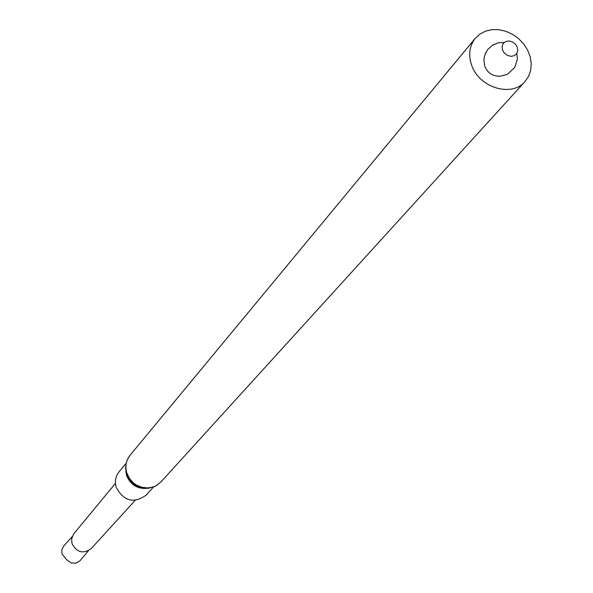 <?xml version="1.0" encoding="UTF-8"?>
<svg xmlns="http://www.w3.org/2000/svg" width="593" height="593" viewBox="0 0 593 593"><rect width="100%" height="100%" fill="white"/><g stroke="black" fill="none" stroke-linecap="round" stroke-linejoin="round"><path stroke-width="0.89" d="M125.783 472.013L126.442 471.657M153.439 487.046L146.093 495.162C133.825 503.842 123.87 501.255 116.221 487.394C114.56 481.546 115.531 476.335 119.111 471.754L126.116 463.333M471.643 65.126C468.188 54.83 469.382 45.906 475.238 38.345L479.878 34.083L485.571 31.133L492.027 29.65L498.913 29.702L505.873 31.288L512.545 34.32L518.608 38.641L523.738 44.03L527.674 50.212L530.224 56.876L531.246 63.688L530.691 70.285L528.578 76.341L525.005 81.537C511.774 97.645 478.966 87.668 471.643 65.126M502.545 50.086L502.063 46.669L503.131 43.637L505.547 41.606L508.824 40.969L512.315 41.851L515.332 44.075L517.281 47.203L517.771 50.62L516.711 53.652L514.301 55.69L511.018 56.335L507.519 55.46L504.495 53.229L502.545 50.086M115.45 483.362L73.51 534.145L71.62 539.067L72.042 543.67C76.912 552.58 83.317 554.21 91.27 548.562L135.115 500.425M72.168 536.709L64.037 545.619L62.221 548.829L61.754 550.83L62.057 554.092L66.831 559.888L71.419 563.12L73.791 562.905L74.725 563.35L76.727 562.824L79.87 560.889L88.394 550.793M147.931 488.269C137.687 489.336 130.542 485.007 126.487 475.282L125.709 468.559M144.514 488.239C135.812 487.402 129.889 482.865 126.754 474.63M126.561 473.688L125.657 468.27L125.938 464.245L127.421 459.464L130.075 455.246C126.02 460.45 124.938 466.38 126.828 473.036L129.504 478.544L133.67 483.11L136.205 484.904L141.86 487.305L147.879 487.965L153.691 486.816L156.352 485.593L160.888 481.99L155.351 486.201L148.621 488.202C137.969 488.58 130.623 483.747 126.561 473.688M475.238 38.345L130.075 455.246M525.005 81.537L160.888 481.99M516.822 53.481L517.392 59.152L514.761 67.417L507.371 74.362L499.491 76.393L493.561 75.363L489.922 73.354L487.29 70.834L484.8 66.475L483.829 59.545L485.126 53.985L487.691 49.545L492.546 45.142L498.676 42.689L504.161 42.496"/></g></svg>
